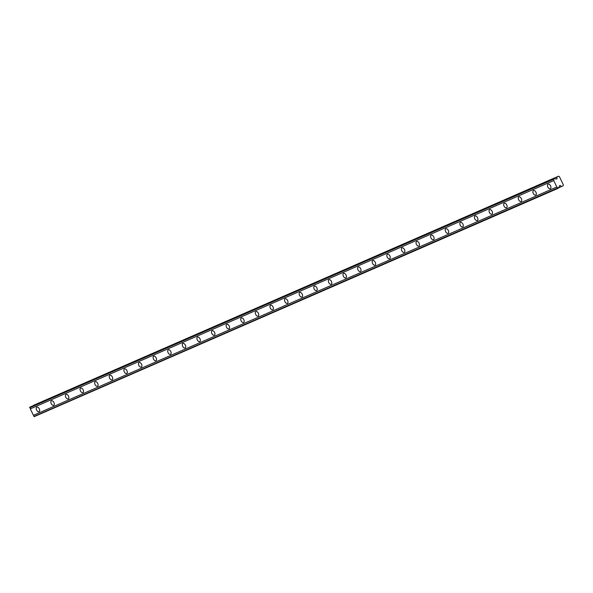 <?xml version="1.0" encoding="UTF-8"?>
<svg xmlns="http://www.w3.org/2000/svg" width="593" height="593" viewBox="0 0 593 593"><rect width="100%" height="100%" fill="white"/><g stroke="black" fill="none" stroke-linecap="round" stroke-linejoin="round"><path stroke-width="0.89" d="M30.325 406.924L553.758 178.604A0.949 0.778 66.4 0 0 554.692 178.745L556.575 179.034A0.46 0.378 -113.6 0 0 556.753 179.012A0.46 0.378 -113.6 0 1 556.753 179.012A0.46 0.378 -113.6 0 0 556.96 178.649L556.946 176.996L558.524 176.203L559.384 176.595L563.35 184.823L563.128 185.765L561.549 186.558L560.274 185.535A0.46 0.378 -113.6 0 0 559.74 185.616L558.821 187.321A0.949 0.778 66.4 0 0 558.361 188.166L33.964 416.456A0.949 0.778 66.4 0 0 33.408 415.3L30.317 408.881A0.949 0.778 66.4 0 0 29.769 407.732L30.325 406.924M550.311 188.715A2.542 1.46 -116.8 0 0 550.356 188.693A2.542 1.46 -116.8 0 0 550.534 185.802A2.542 1.46 -116.8 0 0 548.11 184.141A2.542 1.46 -116.8 0 0 548.065 184.156A2.542 1.46 -116.8 0 0 547.888 187.047A2.542 1.46 -116.8 0 0 550.311 188.715M39.049 411.727A2.542 1.46 -116.8 0 0 39.094 411.705A2.542 1.46 -116.8 0 0 39.271 408.814A2.542 1.46 -116.8 0 0 36.848 407.154A2.542 1.46 -116.8 0 0 36.81 407.169A2.542 1.46 -116.8 0 0 36.633 410.06A2.542 1.46 -116.8 0 0 39.049 411.727M53.659 405.353A2.542 1.46 -116.8 0 0 53.704 405.33A2.542 1.46 -116.8 0 0 53.881 402.447A2.542 1.46 -116.8 0 0 51.458 400.779A2.542 1.46 -116.8 0 0 51.413 400.801A2.542 1.46 -116.8 0 0 51.235 403.685A2.542 1.46 -116.8 0 0 53.659 405.353M68.269 398.978A2.542 1.46 -116.8 0 0 68.306 398.963A2.542 1.46 -116.8 0 0 68.484 396.072A2.542 1.46 -116.8 0 0 66.068 394.404A2.542 1.46 -116.8 0 0 66.023 394.427A2.542 1.46 -116.8 0 0 65.845 397.317A2.542 1.46 -116.8 0 0 68.269 398.978M82.872 392.61A2.542 1.46 -116.8 0 0 82.916 392.588A2.542 1.46 -116.8 0 0 83.094 389.705A2.542 1.46 -116.8 0 0 80.67 388.037A2.542 1.46 -116.8 0 0 80.633 388.052A2.542 1.46 -116.8 0 0 80.455 390.943A2.542 1.46 -116.8 0 0 82.872 392.61M97.482 386.236A2.542 1.46 -116.8 0 0 97.526 386.213A2.542 1.46 -116.8 0 0 97.704 383.33A2.542 1.46 -116.8 0 0 95.28 381.662A2.542 1.46 -116.8 0 0 95.236 381.684A2.542 1.46 -116.8 0 0 95.058 384.568A2.542 1.46 -116.8 0 0 97.482 386.236M112.092 379.868A2.542 1.46 -116.8 0 0 112.129 379.846A2.542 1.46 -116.8 0 0 112.307 376.955A2.542 1.46 -116.8 0 0 109.89 375.295A2.542 1.46 -116.8 0 0 109.846 375.31A2.542 1.46 -116.8 0 0 109.668 378.201A2.542 1.46 -116.8 0 0 112.092 379.868M126.694 373.494A2.542 1.46 -116.8 0 0 126.739 373.471A2.542 1.46 -116.8 0 0 126.917 370.588A2.542 1.46 -116.8 0 0 124.493 368.92A2.542 1.46 -116.8 0 0 124.456 368.942A2.542 1.46 -116.8 0 0 124.278 371.826A2.542 1.46 -116.8 0 0 126.694 373.494M141.304 367.119A2.542 1.46 -116.8 0 0 141.349 367.104A2.542 1.46 -116.8 0 0 141.527 364.213A2.542 1.46 -116.8 0 0 139.103 362.545A2.542 1.46 -116.8 0 0 139.058 362.568A2.542 1.46 -116.8 0 0 138.881 365.458A2.542 1.46 -116.8 0 0 141.304 367.119M155.915 360.752A2.542 1.46 -116.8 0 0 155.952 360.729A2.542 1.46 -116.8 0 0 156.129 357.846A2.542 1.46 -116.8 0 0 153.713 356.178A2.542 1.46 -116.8 0 0 153.669 356.193A2.542 1.46 -116.8 0 0 153.491 359.084A2.542 1.46 -116.8 0 0 155.915 360.752M170.517 354.377A2.542 1.46 -116.8 0 0 170.562 354.355A2.542 1.46 -116.8 0 0 170.74 351.471A2.542 1.46 -116.8 0 0 168.316 349.803A2.542 1.46 -116.8 0 0 168.279 349.826A2.542 1.46 -116.8 0 0 168.101 352.709A2.542 1.46 -116.8 0 0 170.517 354.377M185.127 348.009A2.542 1.46 -116.8 0 0 185.172 347.987A2.542 1.46 -116.8 0 0 185.35 345.096A2.542 1.46 -116.8 0 0 182.926 343.436A2.542 1.46 -116.8 0 0 182.881 343.451A2.542 1.46 -116.8 0 0 182.703 346.342A2.542 1.46 -116.8 0 0 185.127 348.009M199.737 341.635A2.542 1.46 -116.8 0 0 199.774 341.612A2.542 1.46 -116.8 0 0 199.952 338.729A2.542 1.46 -116.8 0 0 197.536 337.061A2.542 1.46 -116.8 0 0 197.491 337.083A2.542 1.46 -116.8 0 0 197.313 339.967A2.542 1.46 -116.8 0 0 199.737 341.635M214.34 335.26A2.542 1.46 -116.8 0 0 214.384 335.245A2.542 1.46 -116.8 0 0 214.562 332.354A2.542 1.46 -116.8 0 0 212.138 330.686A2.542 1.46 -116.8 0 0 212.101 330.709A2.542 1.46 -116.8 0 0 211.916 333.6A2.542 1.46 -116.8 0 0 214.34 335.26M228.95 328.893A2.542 1.46 -116.8 0 0 228.994 328.87A2.542 1.46 -116.8 0 0 229.172 325.987A2.542 1.46 -116.8 0 0 226.748 324.319A2.542 1.46 -116.8 0 0 226.704 324.334A2.542 1.46 -116.8 0 0 226.526 327.225A2.542 1.46 -116.8 0 0 228.95 328.893M243.553 322.518A2.542 1.46 -116.8 0 0 243.597 322.496A2.542 1.46 -116.8 0 0 243.775 319.612A2.542 1.46 -116.8 0 0 241.358 317.944A2.542 1.46 -116.8 0 0 241.314 317.967A2.542 1.46 -116.8 0 0 241.136 320.85A2.542 1.46 -116.8 0 0 243.553 322.518M258.163 316.151A2.542 1.46 -116.8 0 0 258.207 316.128A2.542 1.46 -116.8 0 0 258.385 313.237A2.542 1.46 -116.8 0 0 255.961 311.577A2.542 1.46 -116.8 0 0 255.917 311.592A2.542 1.46 -116.8 0 0 255.739 314.483A2.542 1.46 -116.8 0 0 258.163 316.151M272.773 309.776A2.542 1.46 -116.8 0 0 272.81 309.754A2.542 1.46 -116.8 0 0 272.995 306.87A2.542 1.46 -116.8 0 0 270.571 305.202A2.542 1.46 -116.8 0 0 270.527 305.225A2.542 1.46 -116.8 0 0 270.349 308.108A2.542 1.46 -116.8 0 0 272.773 309.776M287.375 303.401A2.542 1.46 -116.8 0 0 287.42 303.386A2.542 1.46 -116.8 0 0 287.598 300.495A2.542 1.46 -116.8 0 0 285.174 298.828A2.542 1.46 -116.8 0 0 285.137 298.85A2.542 1.46 -116.8 0 0 284.959 301.741A2.542 1.46 -116.8 0 0 287.375 303.401M301.985 297.034A2.542 1.46 -116.8 0 0 302.03 297.011A2.542 1.46 -116.8 0 0 302.208 294.128A2.542 1.46 -116.8 0 0 299.784 292.46A2.542 1.46 -116.8 0 0 299.739 292.475A2.542 1.46 -116.8 0 0 299.561 295.366A2.542 1.46 -116.8 0 0 301.985 297.034M316.595 290.659A2.542 1.46 -116.8 0 0 316.632 290.637A2.542 1.46 -116.8 0 0 316.81 287.753A2.542 1.46 -116.8 0 0 314.394 286.085A2.542 1.46 -116.8 0 0 314.349 286.108A2.542 1.46 -116.8 0 0 314.171 288.991A2.542 1.46 -116.8 0 0 316.595 290.659M331.198 284.292A2.542 1.46 -116.8 0 0 331.242 284.269A2.542 1.46 -116.8 0 0 331.42 281.379A2.542 1.46 -116.8 0 0 328.996 279.718A2.542 1.46 -116.8 0 0 328.959 279.733A2.542 1.46 -116.8 0 0 328.781 282.624A2.542 1.46 -116.8 0 0 331.198 284.292M345.808 277.917A2.542 1.46 -116.8 0 0 345.852 277.895A2.542 1.46 -116.8 0 0 346.03 275.011A2.542 1.46 -116.8 0 0 343.606 273.343A2.542 1.46 -116.8 0 0 343.562 273.366A2.542 1.46 -116.8 0 0 343.384 276.249A2.542 1.46 -116.8 0 0 345.808 277.917M360.418 271.542A2.542 1.46 -116.8 0 0 360.455 271.527A2.542 1.46 -116.8 0 0 360.633 268.636A2.542 1.46 -116.8 0 0 358.216 266.969A2.542 1.46 -116.8 0 0 358.172 266.991A2.542 1.46 -116.8 0 0 357.994 269.882A2.542 1.46 -116.8 0 0 360.418 271.542M375.021 265.175A2.542 1.46 -116.8 0 0 375.065 265.153A2.542 1.46 -116.8 0 0 375.243 262.269A2.542 1.46 -116.8 0 0 372.819 260.601A2.542 1.46 -116.8 0 0 372.782 260.616A2.542 1.46 -116.8 0 0 372.604 263.507A2.542 1.46 -116.8 0 0 375.021 265.175M389.631 258.8A2.542 1.46 -116.8 0 0 389.675 258.778A2.542 1.46 -116.8 0 0 389.853 255.894A2.542 1.46 -116.8 0 0 387.429 254.227A2.542 1.46 -116.8 0 0 387.385 254.249A2.542 1.46 -116.8 0 0 387.207 257.132A2.542 1.46 -116.8 0 0 389.631 258.8M404.241 252.433A2.542 1.46 -116.8 0 0 404.278 252.41A2.542 1.46 -116.8 0 0 404.456 249.52A2.542 1.46 -116.8 0 0 402.039 247.859A2.542 1.46 -116.8 0 0 401.995 247.874A2.542 1.46 -116.8 0 0 401.817 250.765A2.542 1.46 -116.8 0 0 404.241 252.433M418.843 246.058A2.542 1.46 -116.8 0 0 418.888 246.036A2.542 1.46 -116.8 0 0 419.066 243.152A2.542 1.46 -116.8 0 0 416.642 241.484A2.542 1.46 -116.8 0 0 416.605 241.507A2.542 1.46 -116.8 0 0 416.427 244.39A2.542 1.46 -116.8 0 0 418.843 246.058M433.453 239.683A2.542 1.46 -116.8 0 0 433.498 239.668A2.542 1.46 -116.8 0 0 433.676 236.777A2.542 1.46 -116.8 0 0 431.252 235.11A2.542 1.46 -116.8 0 0 431.207 235.132A2.542 1.46 -116.8 0 0 431.029 238.023A2.542 1.46 -116.8 0 0 433.453 239.683M448.063 233.316A2.542 1.46 -116.8 0 0 448.1 233.294A2.542 1.46 -116.8 0 0 448.278 230.41A2.542 1.46 -116.8 0 0 445.862 228.742A2.542 1.46 -116.8 0 0 445.817 228.757A2.542 1.46 -116.8 0 0 445.639 231.648A2.542 1.46 -116.8 0 0 448.063 233.316M462.666 226.941A2.542 1.46 -116.8 0 0 462.71 226.919A2.542 1.46 -116.8 0 0 462.888 224.035A2.542 1.46 -116.8 0 0 460.464 222.368A2.542 1.46 -116.8 0 0 460.427 222.39A2.542 1.46 -116.8 0 0 460.242 225.273A2.542 1.46 -116.8 0 0 462.666 226.941M477.276 220.574A2.542 1.46 -116.8 0 0 477.321 220.552A2.542 1.46 -116.8 0 0 477.498 217.661A2.542 1.46 -116.8 0 0 475.075 216A2.542 1.46 -116.8 0 0 475.03 216.015A2.542 1.46 -116.8 0 0 474.852 218.906A2.542 1.46 -116.8 0 0 477.276 220.574M491.879 214.199A2.542 1.46 -116.8 0 0 491.923 214.177A2.542 1.46 -116.8 0 0 492.101 211.293A2.542 1.46 -116.8 0 0 489.685 209.625A2.542 1.46 -116.8 0 0 489.64 209.648A2.542 1.46 -116.8 0 0 489.462 212.531A2.542 1.46 -116.8 0 0 491.879 214.199M506.489 207.824A2.542 1.46 -116.8 0 0 506.533 207.809A2.542 1.46 -116.8 0 0 506.711 204.919A2.542 1.46 -116.8 0 0 504.287 203.251A2.542 1.46 -116.8 0 0 504.243 203.273A2.542 1.46 -116.8 0 0 504.065 206.164A2.542 1.46 -116.8 0 0 506.489 207.824M521.099 201.457A2.542 1.46 -116.8 0 0 521.136 201.435A2.542 1.46 -116.8 0 0 521.321 198.551A2.542 1.46 -116.8 0 0 518.897 196.883A2.542 1.46 -116.8 0 0 518.853 196.898A2.542 1.46 -116.8 0 0 518.675 199.789A2.542 1.46 -116.8 0 0 521.099 201.457M535.701 195.082A2.542 1.46 -116.8 0 0 535.746 195.06A2.542 1.46 -116.8 0 0 535.924 192.176A2.542 1.46 -116.8 0 0 533.5 190.509A2.542 1.46 -116.8 0 0 533.463 190.531A2.542 1.46 -116.8 0 0 533.285 193.414A2.542 1.46 -116.8 0 0 535.701 195.082M553.758 178.604L553.195 179.405A0.949 0.778 66.4 0 1 553.751 180.561L30.317 408.881M557.516 188.374L557.398 188.129A0.949 0.778 66.4 0 0 556.842 186.98L553.751 180.561M33.519 405.538L558.524 176.203M557.746 188.478L34.083 416.694M553.143 178.916L29.709 407.235M29.769 407.732L553.195 179.405M556.842 186.98L33.408 415.3M557.398 188.129L33.964 416.456M561.549 186.558L558.369 187.951M556.946 176.996L33.512 405.323M553.084 179.168L29.65 407.487M559.636 185.817L560.274 185.535M556.96 178.649L556.212 178.982"/></g></svg>
